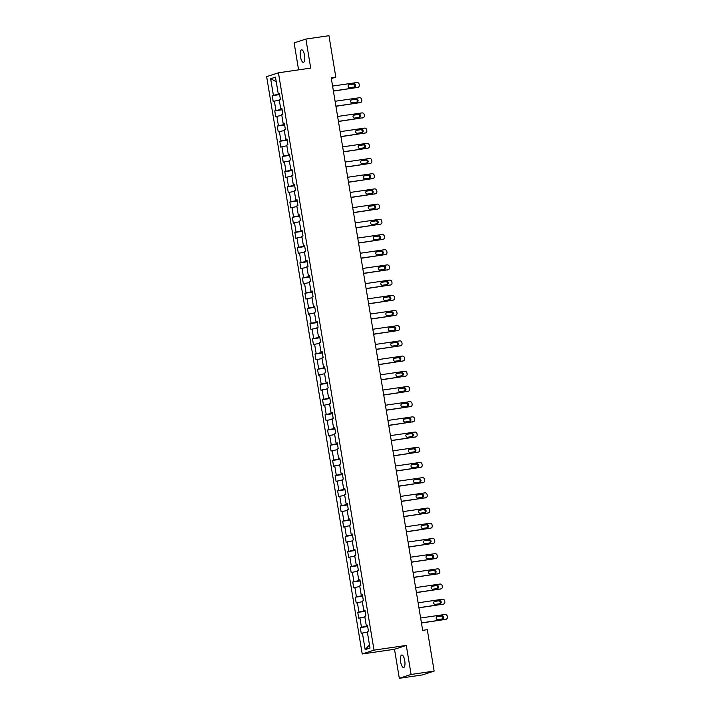 <?xml version="1.0" encoding="UTF-8"?>
<svg xmlns="http://www.w3.org/2000/svg" width="714" height="714" viewBox="0 0 714 714"><rect width="100%" height="100%" fill="white"/><g stroke="black" fill="none" stroke-linecap="round" stroke-linejoin="round"><path stroke-width="1.07" d="M404.74 660.611A6.328 2.115 -98.3 0 0 401.786 655.015A6.328 2.115 -98.3 0 0 400.661 661.94A6.328 2.115 -98.3 0 0 403.615 667.536A6.328 2.115 -98.3 0 0 404.74 660.611M304.548 55.424A6.328 2.115 -98.3 0 0 301.594 49.819A6.328 2.115 -98.3 0 0 300.469 56.754A6.328 2.115 -98.3 0 0 303.423 62.35A6.328 2.115 -98.3 0 0 304.548 55.424M399.304 678.3L411.094 674.453L406.284 645.42L394.503 649.267L399.304 678.3L422.367 674.935L434.148 671.098L427.293 629.686L422.679 630.364L331.207 77.781L335.812 77.103L328.958 35.7L305.904 39.065L294.123 42.902L298.586 69.865M394.503 649.267L362.221 653.979L266.643 76.648L278.433 72.801L374.011 650.133L362.221 653.979M364.997 610.381L363.774 610.443L362.23 601.09L363.39 600.715L362.426 594.869L361.257 595.244L359.713 585.891L360.873 585.516L359.91 579.67L358.749 580.045L357.196 570.691L358.357 570.316L357.393 564.471L356.232 564.845L354.679 555.501L355.84 555.117L354.876 549.271L353.716 549.655L352.163 540.302L353.332 539.918L352.359 534.072L351.199 534.456L349.646 525.102L350.815 524.719L349.842 518.873L348.682 519.256L347.129 509.903L348.298 509.528L347.325 503.682L346.165 504.057L344.621 494.704L345.781 494.329L344.808 488.483L343.648 488.858L342.104 479.505L343.264 479.13L342.292 473.284L341.131 473.659L339.587 464.305L340.748 463.93L339.784 458.085L338.614 458.459L337.07 449.115L338.231 448.731L337.267 442.885L336.098 443.269L334.554 433.916L335.714 433.532L334.75 427.686L333.59 428.07L332.037 418.716L333.197 418.333L332.233 412.487L331.073 412.87L329.52 403.517L330.68 403.142L329.716 397.296L328.556 397.671L327.003 388.318L328.163 387.943L327.199 382.097L326.039 382.472L324.486 373.119L325.655 372.744L324.683 366.898L323.522 367.273L321.969 357.919L323.139 357.544L322.166 351.699L321.005 352.073L319.453 342.729L320.622 342.345L319.649 336.499L318.489 336.883L316.945 327.53L318.105 327.146L317.132 321.3L315.972 321.684L314.428 312.33L315.588 311.947L314.615 306.101L313.455 306.484L311.911 297.131L313.071 296.747L312.107 290.91L310.938 291.285L309.394 281.932L310.554 281.557L309.59 275.711L308.421 276.086L306.877 266.733L308.037 266.358L307.074 260.512L305.913 260.887L304.36 251.533L305.521 251.158L304.557 245.313L303.396 245.687L301.843 236.343L303.004 235.959L302.04 230.113L300.88 230.497L299.327 221.144L300.487 220.76L299.523 214.914L298.363 215.298L296.81 205.944L297.979 205.561L297.006 199.715L295.846 200.098L294.293 190.745L295.462 190.361L294.489 184.524L293.329 184.899L291.785 175.546L292.945 175.171L291.972 169.325L290.812 169.7L289.268 160.347L290.428 159.972L289.456 154.126L288.295 154.501L286.751 145.147L287.912 144.772L286.948 138.927L285.778 139.301L284.234 129.957L285.395 129.573L284.431 123.727L283.262 124.111L281.718 114.758L282.878 114.374L281.914 108.528L280.745 108.912L279.201 99.558L280.361 99.175L279.397 93.329L278.237 93.712L275.488 77.148L270.651 78.727L273.391 95.292L272.23 95.667L273.194 101.513L274.363 101.138L275.907 110.491L274.747 110.866L275.711 116.712L276.871 116.337L278.424 125.682L277.264 126.066L278.228 131.912L279.388 131.528L280.941 140.881L279.781 141.265L280.745 147.111L281.905 146.727L283.458 156.08L282.298 156.464L283.262 162.31L284.422 161.926L285.975 171.28L284.806 171.663L285.778 177.5L286.939 177.126L288.492 186.479L287.323 186.854L288.295 192.7L289.456 192.325L291.009 201.678L289.839 202.053L290.812 207.899L291.972 207.524L293.516 216.877L292.356 217.252L293.329 223.098L294.489 222.723L296.033 232.077L294.873 232.452L295.846 238.297L297.006 237.914L298.55 247.267L297.39 247.651L298.354 253.497L299.523 253.113L301.067 262.466L299.907 262.85L300.871 268.696L302.04 268.312L303.584 277.666L302.424 278.049L303.388 283.895L304.548 283.512L306.101 292.865L304.94 293.24L305.904 299.086L307.065 298.711L308.618 308.064L307.457 308.439L308.421 314.285L309.581 313.91L311.134 323.263L309.974 323.638L310.938 329.484L312.098 329.109L313.651 338.463L312.482 338.838L313.455 344.683L314.615 344.3L316.168 353.653L314.999 354.037L315.972 359.883L317.132 359.499L318.676 368.852L317.516 369.236L318.489 375.082L319.649 374.698L321.193 384.052L320.033 384.435L321.005 390.281L322.166 389.898L323.71 399.251L322.549 399.626L323.513 405.472L324.683 405.097L326.227 414.45L325.066 414.825L326.03 420.671L327.199 420.296L328.743 429.649L327.583 430.024L328.547 435.87L329.716 435.495L331.26 444.849L330.1 445.224L331.064 451.069L332.224 450.686L333.777 460.039L332.617 460.423L333.581 466.269L334.741 465.885L336.294 475.238L335.134 475.622L336.098 481.468L337.258 481.084L338.811 490.438L337.642 490.821L338.614 496.667L339.775 496.284L341.328 505.637L340.159 506.012L341.131 511.858L342.292 511.483L343.845 520.836L342.675 521.211L343.648 527.057L344.808 526.682L346.352 536.035L345.192 536.41L346.165 542.256L347.325 541.881L348.869 551.235L347.709 551.61L348.682 557.456L349.842 557.072L351.386 566.425L350.226 566.809L351.19 572.655L352.359 572.271L353.903 581.624L352.743 582.008L353.707 587.854L354.876 587.47L356.42 596.824L355.26 597.207L356.224 603.053L357.393 602.67L358.937 612.023L357.776 612.398L358.74 618.244L359.901 617.869L361.454 627.222L360.293 627.597L361.257 633.443L362.417 633.068L365.166 649.624L370.004 648.053L367.264 631.488L368.424 631.105L367.46 625.259L366.291 625.642L364.747 616.289L365.907 615.914L364.943 610.068L363.774 610.443L363.899 611.068L365.077 610.898M367.594 626.098L366.416 626.267L366.309 625.642M367.505 625.58L366.291 625.642M361.454 627.222L366.416 626.267M359.901 617.869L364.845 616.914M358.937 612.023L363.899 611.068M357.393 602.67L362.337 601.724M362.56 595.699L361.382 595.869L361.284 595.244M362.48 595.181L361.257 595.244M356.42 596.824L361.382 595.869M354.876 587.47L359.82 586.524M360.043 580.5L358.865 580.669L358.767 580.045M359.963 579.982L358.749 580.045M353.903 581.624L358.865 580.669M352.359 572.271L357.303 571.325M357.527 565.301L356.348 565.479L356.25 564.845L357.446 564.792M351.386 566.425L356.348 565.479M349.842 557.072L354.787 556.126M355.01 550.101L353.832 550.28L353.733 549.655M354.929 549.593L353.716 549.655M348.869 551.235L353.832 550.28M347.325 541.881L352.27 540.926M352.502 534.911L351.324 535.081L351.217 534.456L352.413 534.393M346.352 536.035L351.324 535.081M344.808 526.682L349.753 525.727M349.985 519.712L348.807 519.881L348.7 519.256L349.896 519.194M343.845 520.836L348.807 519.881M342.292 511.483L347.236 510.528M347.468 504.512L346.29 504.682L346.183 504.057M347.379 503.995L346.165 504.057M341.328 505.637L346.29 504.682M339.775 496.284L344.719 495.337M344.951 489.313L343.773 489.483L343.666 488.858L344.862 488.795M338.811 490.438L343.773 489.483M337.258 481.084L342.202 480.138M342.434 474.114L341.256 474.283L341.149 473.659M342.345 473.596L341.131 473.659M336.294 475.238L341.256 474.283M334.741 465.885L339.685 464.939M339.918 458.915L338.739 459.093L338.632 458.459L339.828 458.406M333.777 460.039L338.739 459.093M332.224 450.686L337.178 449.74M337.401 443.715L336.223 443.894L336.115 443.269L337.32 443.207M331.26 444.849L336.223 443.894M329.716 435.495L334.661 434.54M334.884 428.525L333.706 428.695L333.608 428.07M334.804 428.007L333.59 428.07M328.743 429.649L333.706 428.695M327.199 420.296L332.144 419.341M332.367 413.326L331.189 413.495L331.091 412.87L332.287 412.808M326.227 414.45L331.189 413.495M324.683 405.097L329.627 404.142M329.85 398.126L328.672 398.296L328.574 397.671L329.77 397.609M323.71 399.251L328.672 398.296M322.166 389.898L327.11 388.952M327.333 382.927L326.155 383.097L326.057 382.472M327.253 382.409L326.039 382.472M321.193 384.052L326.155 383.097M319.649 374.698L324.593 373.752M324.825 367.728L323.647 367.897L323.54 367.273L324.736 367.21M318.676 368.852L323.647 367.897M317.132 359.499L322.076 358.553M322.309 352.529L321.13 352.707L321.023 352.073M322.219 352.02L321.005 352.073M316.168 353.653L321.13 352.707M314.615 344.3L319.56 343.354M319.792 337.329L318.614 337.508L318.506 336.883L319.702 336.821M313.651 338.463L318.614 337.508M312.098 329.109L317.043 328.154M317.275 322.139L316.097 322.309L315.99 321.684L317.186 321.621M311.134 323.263L316.097 322.309M309.581 313.91L314.526 312.955M314.758 306.94L313.58 307.109L313.473 306.484M314.669 306.422L313.455 306.484M308.618 308.064L313.58 307.109M307.065 298.711L312.009 297.756M312.241 291.74L311.063 291.91L310.956 291.285L312.152 291.223M306.101 292.865L311.063 291.91M304.548 283.512L309.501 282.565M309.724 276.541L308.546 276.711L308.439 276.086M309.644 276.023L308.421 276.086M303.584 277.666L308.546 276.711M302.04 268.312L306.984 267.366M307.207 261.342L306.029 261.511L305.931 260.887M307.127 260.824L305.913 260.887M301.067 262.466L306.029 261.511M299.523 253.113L304.467 252.167M304.691 246.143L303.512 246.321L303.414 245.687L304.61 245.634M298.55 247.267L303.512 246.321M297.006 237.914L301.951 236.968M302.174 230.943L300.996 231.122L300.897 230.488M302.093 230.435L300.88 230.497M296.033 232.077L300.996 231.122M294.489 222.723L299.434 221.768M299.666 215.753L298.479 215.923L298.381 215.298L299.577 215.235M293.516 216.877L298.479 215.923M291.972 207.524L296.917 206.569M297.149 200.554L295.971 200.723L295.864 200.098L297.06 200.036M291.009 201.678L295.971 200.723M289.456 192.325L294.4 191.37M294.632 185.354L293.454 185.524L293.347 184.899M294.543 184.837L293.329 184.899M288.492 186.479L293.454 185.524M286.939 177.126L291.883 176.179M292.115 170.155L290.937 170.325L290.83 169.7L292.026 169.637M285.975 171.28L290.937 170.325M284.422 161.926L289.366 160.98M289.598 154.956L288.42 155.125L288.313 154.501M289.509 154.438L288.295 154.501M283.458 156.08L288.42 155.125M281.905 146.727L286.849 145.781M287.082 139.757L285.903 139.935L285.796 139.301L286.992 139.248M280.941 140.881L285.903 139.935M279.388 131.528L284.333 130.582M284.565 124.557L283.387 124.736L283.279 124.102L284.484 124.049M278.424 125.682L283.387 124.736M276.871 116.337L281.825 115.382M282.048 109.367L280.87 109.537L280.772 108.912M281.968 108.849L280.745 108.912M275.907 110.491L280.87 109.537M274.363 101.138L279.308 100.183M279.531 94.168L278.353 94.337L278.255 93.712L279.451 93.65M273.391 95.292L278.353 94.337M270.651 78.727L276.238 81.664M411.094 674.453L434.148 671.098M406.284 645.42L374.011 650.133M278.433 72.801L310.706 68.098L305.904 39.065M331.332 78.567L335.812 77.103M365.166 649.624L369.468 644.796M362.417 633.068L367.362 632.113M272.23 95.667L279.602 94.596M274.747 110.866L282.119 109.795M277.264 126.066L284.636 124.986M279.781 141.265L287.153 140.185M282.298 156.464L289.67 155.384M284.806 171.663L292.187 170.584M287.323 186.854L294.703 185.783M289.839 202.053L297.22 200.982M292.356 217.252L299.728 216.181M294.873 232.452L302.245 231.372M297.39 247.651L304.762 246.571M299.907 262.85L307.279 261.77M302.424 278.049L309.796 276.97M304.94 293.24L312.313 292.169M307.457 308.439L314.829 307.368M309.974 323.638L317.346 322.567M312.482 338.838L319.863 337.758M314.999 354.037L322.38 352.957M317.516 369.236L324.897 368.156M320.033 384.435L327.405 383.356M322.549 399.626L329.922 398.555M325.066 414.825L332.438 413.754M327.583 430.024L334.955 428.953M330.1 445.224L337.472 444.153M332.617 460.423L339.989 459.343M335.134 475.622L342.506 474.542M337.642 490.821L345.023 489.742M340.159 506.012L347.539 504.941M342.675 521.211L350.056 520.14M345.192 536.41L352.573 535.339M347.709 551.61L355.081 550.539M350.226 566.809L357.598 565.729M352.743 582.008L360.115 580.928M355.26 597.207L362.632 596.128M357.776 612.398L365.149 611.327M360.293 627.597L367.665 626.526M332.581 86.073L356.964 82.521A1.981 1.865 71.9 0 1 359.133 84.198L359.294 85.171A1.981 1.865 71.9 0 1 357.768 87.394L333.384 90.946M333.402 91.089L357.768 87.394M353.787 83.877A1.58 1.49 -108.1 0 1 354.537 86.938A1.58 1.49 -108.1 0 1 354.305 87.001L349.878 87.644A1.58 1.49 -108.1 0 1 349.128 84.582A1.58 1.49 -108.1 0 1 349.36 84.529L352.993 84.136A1.58 1.49 -108.1 0 1 354.099 87.028M348.771 84.752L352.993 84.136M358.062 87.322L357.268 87.581A1.981 1.865 -108.1 0 1 356.973 87.652M335.089 101.272L359.481 97.72A1.981 1.865 71.9 0 1 361.65 99.398L361.811 100.371A1.981 1.865 71.9 0 1 360.284 102.584L335.901 106.145M335.919 106.288L360.284 102.584M356.304 99.076A1.58 1.49 -108.1 0 1 357.054 102.138A1.58 1.49 -108.1 0 1 356.822 102.191L352.395 102.843A1.58 1.49 -108.1 0 1 351.645 99.781A1.58 1.49 -108.1 0 1 351.877 99.719L355.51 99.335A1.58 1.49 -108.1 0 1 356.616 102.227M351.288 99.951L355.51 99.335M360.579 102.521L359.785 102.78A1.981 1.865 -108.1 0 1 359.49 102.852M337.606 116.471L361.998 112.91A1.981 1.865 71.9 0 1 364.167 114.597L364.327 115.57A1.981 1.865 71.9 0 1 362.801 117.783L338.418 121.344M338.436 121.478L362.801 117.783M358.821 114.276A1.58 1.49 -108.1 0 1 359.57 117.337A1.58 1.49 -108.1 0 1 359.338 117.391L354.912 118.042A1.58 1.49 -108.1 0 1 354.162 114.972A1.58 1.49 -108.1 0 1 354.394 114.918L358.026 114.535A1.58 1.49 -108.1 0 1 359.133 117.426M353.805 115.15L358.026 114.535M363.096 117.721L362.301 117.98A1.981 1.865 -108.1 0 1 362.007 118.042M340.123 131.671L364.515 128.109A1.981 1.865 71.9 0 1 366.684 129.796L366.844 130.769A1.981 1.865 71.9 0 1 365.318 132.982L340.935 136.544M340.953 136.677L365.318 132.982M361.338 129.475A1.58 1.49 -108.1 0 1 362.087 132.536A1.58 1.49 -108.1 0 1 361.855 132.59L357.428 133.232A1.58 1.49 -108.1 0 1 356.679 130.171A1.58 1.49 -108.1 0 1 356.911 130.118L360.543 129.734A1.58 1.49 -108.1 0 1 361.65 132.625M356.322 130.35L360.543 129.734M365.613 132.92L364.809 133.179A1.981 1.865 -108.1 0 1 364.524 133.241M342.64 146.87L367.032 143.309A1.981 1.865 71.9 0 1 369.192 144.987L369.361 145.968A1.981 1.865 71.9 0 1 367.835 148.182L343.443 151.743M343.47 151.877L367.835 148.182M363.854 144.674A1.58 1.49 -108.1 0 1 364.604 147.736A1.58 1.49 -108.1 0 1 364.372 147.789L359.945 148.432A1.58 1.49 -108.1 0 1 359.196 145.37A1.58 1.49 -108.1 0 1 359.428 145.317L363.06 144.933A1.58 1.49 -108.1 0 1 364.158 147.816M358.839 145.549L363.06 144.933M368.129 148.11L367.326 148.369A1.981 1.865 -108.1 0 1 367.041 148.441M345.157 162.069L369.549 158.508A1.981 1.865 71.9 0 1 371.708 160.186L371.869 161.159A1.981 1.865 71.9 0 1 370.352 163.381L345.96 166.933M345.987 167.076L370.352 163.381M366.371 159.874A1.58 1.49 -108.1 0 1 367.121 162.935A1.58 1.49 -108.1 0 1 366.889 162.988L362.462 163.631A1.58 1.49 -108.1 0 1 361.712 160.57A1.58 1.49 -108.1 0 1 361.944 160.516L365.577 160.132A1.58 1.49 -108.1 0 1 366.675 163.015M361.355 160.748L365.577 160.132M370.637 163.31L369.843 163.568A1.981 1.865 -108.1 0 1 369.557 163.64M347.673 177.259L372.056 173.707A1.981 1.865 71.9 0 1 374.225 175.385L374.386 176.358A1.981 1.865 71.9 0 1 372.869 178.58L348.477 182.132M348.503 182.275L372.869 178.58M368.888 175.064A1.58 1.49 -108.1 0 1 369.638 178.134A1.58 1.49 -108.1 0 1 369.406 178.188L364.979 178.83A1.58 1.49 -108.1 0 1 364.229 175.769A1.58 1.49 -108.1 0 1 364.461 175.715L368.094 175.332A1.58 1.49 -108.1 0 1 369.192 178.214M363.872 175.939L368.094 175.332M373.154 178.509L372.36 178.768A1.981 1.865 -108.1 0 1 372.074 178.839M350.19 192.459L374.573 188.907A1.981 1.865 71.9 0 1 376.742 190.584L376.903 191.557A1.981 1.865 71.9 0 1 375.385 193.78L350.993 197.332M351.02 197.475L375.385 193.78M371.405 190.263A1.58 1.49 -108.1 0 1 372.155 193.324A1.58 1.49 -108.1 0 1 371.914 193.387L367.487 194.029A1.58 1.49 -108.1 0 1 366.746 190.968A1.58 1.49 -108.1 0 1 366.978 190.915L370.602 190.522A1.58 1.49 -108.1 0 1 371.708 193.414M366.389 191.138L370.602 190.522M375.671 193.708L374.877 193.967A1.981 1.865 -108.1 0 1 374.591 194.038M352.707 207.658L377.09 204.106A1.981 1.865 71.9 0 1 379.259 205.784L379.42 206.757A1.981 1.865 71.9 0 1 377.902 208.97L353.51 212.531M353.537 212.674L377.902 208.97M373.922 205.462A1.58 1.49 -108.1 0 1 374.663 208.524A1.58 1.49 -108.1 0 1 374.431 208.577L370.004 209.229A1.58 1.49 -108.1 0 1 369.254 206.167A1.58 1.49 -108.1 0 1 369.495 206.105L373.119 205.721A1.58 1.49 -108.1 0 1 374.225 208.613M368.906 206.337L373.119 205.721M378.188 208.907L377.394 209.166A1.981 1.865 -108.1 0 1 377.099 209.238M355.224 222.857L379.607 219.305A1.981 1.865 71.9 0 1 381.776 220.983L381.936 221.956A1.981 1.865 71.9 0 1 380.419 224.169L356.027 227.73M356.054 227.873L380.419 224.169M376.43 220.662A1.58 1.49 -108.1 0 1 377.179 223.723A1.58 1.49 -108.1 0 1 376.947 223.777L372.521 224.428A1.58 1.49 -108.1 0 1 371.771 221.358A1.58 1.49 -108.1 0 1 372.003 221.304L375.635 220.921A1.58 1.49 -108.1 0 1 376.742 223.812M371.423 221.536L375.635 220.921M380.705 224.107L379.91 224.366A1.981 1.865 -108.1 0 1 379.616 224.428M357.741 238.057L382.124 234.495A1.981 1.865 71.9 0 1 384.293 236.182L384.453 237.155A1.981 1.865 71.9 0 1 382.927 239.368L358.544 242.93M358.571 243.063L382.927 239.368M378.947 235.861A1.58 1.49 -108.1 0 1 379.696 238.922A1.58 1.49 -108.1 0 1 379.464 238.976L375.037 239.627A1.58 1.49 -108.1 0 1 374.288 236.557A1.58 1.49 -108.1 0 1 374.52 236.504L378.152 236.12A1.58 1.49 -108.1 0 1 379.259 239.012M373.931 236.736L378.152 236.12M383.222 239.306L382.427 239.565A1.981 1.865 -108.1 0 1 382.133 239.627M360.249 253.256L384.641 249.695A1.981 1.865 71.9 0 1 386.809 251.373L386.97 252.354A1.981 1.865 71.9 0 1 385.444 254.568L361.061 258.129M361.079 258.263L385.444 254.568M381.463 251.06A1.58 1.49 -108.1 0 1 382.213 254.122A1.58 1.49 -108.1 0 1 381.981 254.175L377.554 254.818A1.58 1.49 -108.1 0 1 376.805 251.756A1.58 1.49 -108.1 0 1 377.037 251.703L380.669 251.319A1.58 1.49 -108.1 0 1 381.776 254.202M376.448 251.935L380.669 251.319M385.738 254.496L384.944 254.755A1.981 1.865 -108.1 0 1 384.65 254.827M362.766 268.455L387.158 264.894A1.981 1.865 71.9 0 1 389.326 266.572L389.487 267.545A1.981 1.865 71.9 0 1 387.961 269.767L363.578 273.319M363.596 273.462L387.961 269.767M383.98 266.26A1.58 1.49 -108.1 0 1 384.73 269.321A1.58 1.49 -108.1 0 1 384.498 269.374L380.071 270.017A1.58 1.49 -108.1 0 1 379.321 266.956A1.58 1.49 -108.1 0 1 379.553 266.902L383.186 266.518A1.58 1.49 -108.1 0 1 384.293 269.401M378.964 267.134L383.186 266.518M388.255 269.696L387.461 269.954A1.981 1.865 -108.1 0 1 387.166 270.026M365.282 283.645L389.674 280.093A1.981 1.865 71.9 0 1 391.843 281.771L392.004 282.744A1.981 1.865 71.9 0 1 390.478 284.966L366.095 288.518M366.112 288.661L390.478 284.966M386.497 281.45A1.58 1.49 -108.1 0 1 387.247 284.52A1.58 1.49 -108.1 0 1 387.015 284.574L382.588 285.216A1.58 1.49 -108.1 0 1 381.838 282.155A1.58 1.49 -108.1 0 1 382.07 282.101L385.703 281.718A1.58 1.49 -108.1 0 1 386.809 284.6M381.481 282.325L385.703 281.718M390.772 284.895L389.978 285.154A1.981 1.865 -108.1 0 1 389.683 285.225M367.799 298.845L392.191 295.293A1.981 1.865 71.9 0 1 394.36 296.97L394.521 297.943A1.981 1.865 71.9 0 1 392.995 300.166L368.611 303.718M368.629 303.861L392.995 300.166M389.014 296.649A1.58 1.49 -108.1 0 1 389.764 299.719A1.58 1.49 -108.1 0 1 389.532 299.773L385.105 300.416A1.58 1.49 -108.1 0 1 384.355 297.354A1.58 1.49 -108.1 0 1 384.587 297.301L388.22 296.908A1.58 1.49 -108.1 0 1 389.326 299.8M383.998 297.524L388.22 296.908M393.289 300.094L392.486 300.353A1.981 1.865 -108.1 0 1 392.2 300.424M370.316 314.044L394.708 310.492A1.981 1.865 71.9 0 1 396.868 312.17L397.038 313.143A1.981 1.865 71.9 0 1 395.511 315.356L371.119 318.917M371.146 319.06L395.511 315.356M391.531 311.848A1.58 1.49 -108.1 0 1 392.281 314.91A1.58 1.49 -108.1 0 1 392.048 314.963L387.622 315.615A1.58 1.49 -108.1 0 1 386.872 312.553A1.58 1.49 -108.1 0 1 387.104 312.491L390.736 312.107A1.58 1.49 -108.1 0 1 391.834 314.999M386.515 312.723L390.736 312.107M395.806 315.293L395.003 315.552A1.981 1.865 -108.1 0 1 394.717 315.624M372.833 329.243L397.225 325.691A1.981 1.865 71.9 0 1 399.385 327.369L399.545 328.342A1.981 1.865 71.9 0 1 398.028 330.555L373.636 334.116M373.663 334.259L398.028 330.555M394.048 327.048A1.58 1.49 -108.1 0 1 394.797 330.109A1.58 1.49 -108.1 0 1 394.565 330.163L390.139 330.814A1.58 1.49 -108.1 0 1 389.389 327.744A1.58 1.49 -108.1 0 1 389.621 327.69L393.253 327.307A1.58 1.49 -108.1 0 1 394.351 330.198M389.032 327.922L393.253 327.307M398.314 330.493L397.519 330.752A1.981 1.865 -108.1 0 1 397.234 330.814M375.35 344.443L399.733 340.881A1.981 1.865 71.9 0 1 401.902 342.568L402.062 343.541A1.981 1.865 71.9 0 1 400.545 345.754L376.153 349.316M376.18 349.449L400.545 345.754M396.565 342.247A1.58 1.49 -108.1 0 1 397.314 345.308A1.58 1.49 -108.1 0 1 397.082 345.362L392.655 346.013A1.58 1.49 -108.1 0 1 391.906 342.943A1.58 1.49 -108.1 0 1 392.138 342.89L395.761 342.506A1.58 1.49 -108.1 0 1 396.868 345.397M391.549 343.122L395.761 342.506M400.831 345.692L400.036 345.951A1.981 1.865 -108.1 0 1 399.751 346.013M377.867 359.642L402.25 356.081A1.981 1.865 71.9 0 1 404.419 357.759L404.579 358.74A1.981 1.865 71.9 0 1 403.062 360.954L378.67 364.515M378.697 364.649L403.062 360.954M399.081 357.446A1.58 1.49 -108.1 0 1 399.822 360.508A1.58 1.49 -108.1 0 1 399.59 360.561L395.163 361.204A1.58 1.49 -108.1 0 1 394.423 358.142A1.58 1.49 -108.1 0 1 394.655 358.089L398.278 357.705A1.58 1.49 -108.1 0 1 399.385 360.588M394.066 358.321L398.278 357.705M403.348 360.882L402.553 361.141A1.981 1.865 -108.1 0 1 402.259 361.213M380.383 374.841L404.767 371.28A1.981 1.865 71.9 0 1 406.935 372.958L407.096 373.931A1.981 1.865 71.9 0 1 405.579 376.153L381.187 379.705M381.214 379.848L405.579 376.153M401.598 372.646A1.58 1.49 -108.1 0 1 402.339 375.707A1.58 1.49 -108.1 0 1 402.107 375.76L397.68 376.403A1.58 1.49 -108.1 0 1 396.93 373.342A1.58 1.49 -108.1 0 1 397.162 373.288L400.795 372.904A1.58 1.49 -108.1 0 1 401.902 375.787M396.582 373.52L400.795 372.904M405.864 376.082L405.07 376.34A1.981 1.865 -108.1 0 1 404.776 376.412M382.9 390.031L407.283 386.479A1.981 1.865 71.9 0 1 409.452 388.157L409.613 389.13A1.981 1.865 71.9 0 1 408.096 391.352L383.704 394.904M383.73 395.047L408.096 391.352M404.106 387.836A1.58 1.49 -108.1 0 1 404.856 390.906A1.58 1.49 -108.1 0 1 404.624 390.96L400.197 391.602A1.58 1.49 -108.1 0 1 399.447 388.541A1.58 1.49 -108.1 0 1 399.679 388.487L403.312 388.104A1.58 1.49 -108.1 0 1 404.419 390.986M399.09 388.711L403.312 388.104M408.381 391.281L407.587 391.54A1.981 1.865 -108.1 0 1 407.292 391.611M385.417 405.231L409.8 401.679A1.981 1.865 71.9 0 1 411.969 403.356L412.13 404.329A1.981 1.865 71.9 0 1 410.604 406.552L386.22 410.104M386.238 410.247L410.604 406.552M406.623 403.035A1.58 1.49 -108.1 0 1 407.373 406.105A1.58 1.49 -108.1 0 1 407.141 406.159L402.714 406.801A1.58 1.49 -108.1 0 1 401.964 403.74A1.58 1.49 -108.1 0 1 402.196 403.687L405.829 403.294A1.58 1.49 -108.1 0 1 406.935 406.186M401.607 403.91L405.829 403.294M410.898 406.48L410.104 406.739A1.981 1.865 -108.1 0 1 409.809 406.81M387.925 420.43L412.317 416.878A1.981 1.865 71.9 0 1 414.486 418.556L414.647 419.529A1.981 1.865 71.9 0 1 413.12 421.742L388.737 425.303M388.755 425.446L413.12 421.742M409.14 418.234A1.58 1.49 -108.1 0 1 409.89 421.296A1.58 1.49 -108.1 0 1 409.657 421.349L405.231 422.001A1.58 1.49 -108.1 0 1 404.481 418.939A1.58 1.49 -108.1 0 1 404.713 418.886L408.346 418.493A1.58 1.49 -108.1 0 1 409.452 421.385M404.124 419.109L408.346 418.493M413.415 421.679L412.621 421.938A1.981 1.865 -108.1 0 1 412.326 422.01M390.442 435.629L414.834 432.077A1.981 1.865 71.9 0 1 417.003 433.755L417.163 434.728A1.981 1.865 71.9 0 1 415.637 436.941L391.254 440.502M391.272 440.645L415.637 436.941M411.657 433.434A1.58 1.49 -108.1 0 1 412.406 436.495A1.58 1.49 -108.1 0 1 412.174 436.549L407.748 437.2A1.58 1.49 -108.1 0 1 406.998 434.13A1.58 1.49 -108.1 0 1 407.23 434.076L410.862 433.693A1.58 1.49 -108.1 0 1 411.969 436.584M406.641 434.308L410.862 433.693M415.932 436.879L415.137 437.138A1.981 1.865 -108.1 0 1 414.843 437.2M392.959 450.829L417.351 447.267A1.981 1.865 71.9 0 1 419.52 448.954L419.68 449.927A1.981 1.865 71.9 0 1 418.154 452.14L393.771 455.702M393.789 455.835L418.154 452.14M414.174 448.633A1.58 1.49 -108.1 0 1 414.923 451.694A1.58 1.49 -108.1 0 1 414.691 451.748L410.264 452.399A1.58 1.49 -108.1 0 1 409.515 449.329A1.58 1.49 -108.1 0 1 409.747 449.276L413.379 448.892A1.58 1.49 -108.1 0 1 414.486 451.783M409.158 449.508L413.379 448.892M418.449 452.078L417.645 452.337A1.981 1.865 -108.1 0 1 417.36 452.399M395.476 466.028L419.868 462.467A1.981 1.865 71.9 0 1 422.028 464.145L422.197 465.126A1.981 1.865 71.9 0 1 420.671 467.34L396.288 470.901M396.306 471.035L420.671 467.34M416.69 463.832A1.58 1.49 -108.1 0 1 417.44 466.894A1.58 1.49 -108.1 0 1 417.208 466.947L412.781 467.59A1.58 1.49 -108.1 0 1 412.032 464.528A1.58 1.49 -108.1 0 1 412.264 464.475L415.896 464.091A1.58 1.49 -108.1 0 1 416.994 466.974M411.675 464.707L415.896 464.091M420.965 467.268L420.162 467.536A1.981 1.865 -108.1 0 1 419.877 467.599M397.993 481.227L422.385 477.666A1.981 1.865 71.9 0 1 424.544 479.344L424.705 480.317A1.981 1.865 71.9 0 1 423.188 482.539L398.796 486.091M398.823 486.234L423.188 482.539M419.207 479.032A1.58 1.49 -108.1 0 1 419.957 482.093A1.58 1.49 -108.1 0 1 419.725 482.146L415.298 482.789A1.58 1.49 -108.1 0 1 414.548 479.728A1.58 1.49 -108.1 0 1 414.78 479.674L418.413 479.29A1.58 1.49 -108.1 0 1 419.511 482.173M414.191 479.906L418.413 479.29M423.482 482.468L422.679 482.726A1.981 1.865 -108.1 0 1 422.393 482.798M400.509 496.417L424.892 492.865A1.981 1.865 71.9 0 1 427.061 494.543L427.222 495.516A1.981 1.865 71.9 0 1 425.705 497.738L401.313 501.29M401.339 501.433L425.705 497.738M421.724 494.222A1.58 1.49 -108.1 0 1 422.474 497.292A1.58 1.49 -108.1 0 1 422.242 497.346L417.815 497.988A1.58 1.49 -108.1 0 1 417.065 494.927A1.58 1.49 -108.1 0 1 417.297 494.873L420.93 494.49A1.58 1.49 -108.1 0 1 422.028 497.372M416.708 495.105L420.93 494.49M425.99 497.667L425.196 497.926A1.981 1.865 -108.1 0 1 424.91 497.997M403.026 511.617L427.409 508.065A1.981 1.865 71.9 0 1 429.578 509.742L429.739 510.715A1.981 1.865 71.9 0 1 428.221 512.938L403.829 516.49M403.856 516.633L428.221 512.938M424.241 509.421A1.58 1.49 -108.1 0 1 424.991 512.491A1.58 1.49 -108.1 0 1 424.75 512.545L420.323 513.188A1.58 1.49 -108.1 0 1 419.582 510.126A1.58 1.49 -108.1 0 1 419.814 510.073L423.438 509.68A1.58 1.49 -108.1 0 1 424.544 512.572M419.225 510.296L423.438 509.68M428.507 512.866L427.713 513.125A1.981 1.865 -108.1 0 1 427.427 513.196M405.543 526.816L429.926 523.264A1.981 1.865 71.9 0 1 432.095 524.942L432.256 525.915A1.981 1.865 71.9 0 1 430.738 528.128L406.346 531.689M406.373 531.832L430.738 528.128M426.758 524.62A1.58 1.49 -108.1 0 1 427.499 527.682A1.58 1.49 -108.1 0 1 427.267 527.735L422.84 528.387A1.58 1.49 -108.1 0 1 422.099 525.326A1.58 1.49 -108.1 0 1 422.331 525.272L425.955 524.879A1.58 1.49 -108.1 0 1 427.061 527.771M421.742 525.495L425.955 524.879M431.024 528.065L430.23 528.324A1.981 1.865 -108.1 0 1 429.935 528.396M408.06 542.015L432.443 538.463A1.981 1.865 71.9 0 1 434.612 540.141L434.772 541.114A1.981 1.865 71.9 0 1 433.255 543.327L408.863 546.888M408.89 547.031L433.255 543.327M429.266 539.82A1.58 1.49 -108.1 0 1 430.015 542.881A1.58 1.49 -108.1 0 1 429.783 542.935L425.357 543.586A1.58 1.49 -108.1 0 1 424.607 540.516A1.58 1.49 -108.1 0 1 424.839 540.462L428.471 540.079A1.58 1.49 -108.1 0 1 429.578 542.97M424.259 540.694L428.471 540.079M433.541 543.265L432.746 543.524A1.981 1.865 -108.1 0 1 432.452 543.586M410.577 557.215L434.96 553.653A1.981 1.865 71.9 0 1 437.129 555.34L437.289 556.313A1.981 1.865 71.9 0 1 435.763 558.526L411.38 562.088M411.407 562.221L435.763 558.526M431.783 555.019A1.58 1.49 -108.1 0 1 432.532 558.08A1.58 1.49 -108.1 0 1 432.3 558.134L427.873 558.785A1.58 1.49 -108.1 0 1 427.124 555.715A1.58 1.49 -108.1 0 1 427.356 555.662L430.988 555.278A1.58 1.49 -108.1 0 1 432.095 558.169M426.767 555.894L430.988 555.278M436.058 558.464L435.263 558.723A1.981 1.865 -108.1 0 1 434.969 558.785M413.094 572.414L437.477 568.853A1.981 1.865 71.9 0 1 439.646 570.531L439.806 571.512A1.981 1.865 71.9 0 1 438.28 573.726L413.897 577.287M413.915 577.421L438.28 573.726M434.299 570.218A1.58 1.49 -108.1 0 1 435.049 573.28A1.58 1.49 -108.1 0 1 434.817 573.333L430.39 573.976A1.58 1.49 -108.1 0 1 429.641 570.914A1.58 1.49 -108.1 0 1 429.873 570.861L433.505 570.477A1.58 1.49 -108.1 0 1 434.612 573.36M429.284 571.093L433.505 570.477M438.574 573.654L437.78 573.922A1.981 1.865 -108.1 0 1 437.486 573.985M415.602 587.613L439.994 584.052A1.981 1.865 71.9 0 1 442.162 585.73L442.323 586.703A1.981 1.865 71.9 0 1 440.797 588.925L416.414 592.477M416.432 592.62L440.797 588.925M436.816 585.418A1.58 1.49 -108.1 0 1 437.566 588.479A1.58 1.49 -108.1 0 1 437.334 588.532L432.907 589.175A1.58 1.49 -108.1 0 1 432.157 586.114A1.58 1.49 -108.1 0 1 432.389 586.06L436.022 585.676A1.58 1.49 -108.1 0 1 437.129 588.559M431.8 586.292L436.022 585.676M441.091 588.854L440.297 589.112A1.981 1.865 -108.1 0 1 440.002 589.184M418.118 602.803L442.51 599.251A1.981 1.865 71.9 0 1 444.679 600.929L444.84 601.902A1.981 1.865 71.9 0 1 443.314 604.124L418.931 607.676M418.948 607.819L443.314 604.124M439.333 600.608A1.58 1.49 -108.1 0 1 440.083 603.678A1.58 1.49 -108.1 0 1 439.851 603.732L435.424 604.374A1.58 1.49 -108.1 0 1 434.674 601.313A1.58 1.49 -108.1 0 1 434.906 601.259L438.539 600.876A1.58 1.49 -108.1 0 1 439.646 603.758M434.317 601.491L438.539 600.876M443.608 604.053L442.814 604.312A1.981 1.865 -108.1 0 1 442.519 604.383M420.635 618.003L445.027 614.451A1.981 1.865 71.9 0 1 447.196 616.128L447.357 617.101A1.981 1.865 71.9 0 1 445.831 619.324L421.447 622.876M421.465 623.019L445.831 619.324M441.85 615.807A1.58 1.49 -108.1 0 1 442.6 618.877A1.58 1.49 -108.1 0 1 442.368 618.931L437.941 619.573A1.58 1.49 -108.1 0 1 437.191 616.512A1.58 1.49 -108.1 0 1 437.423 616.459L441.056 616.066A1.58 1.49 -108.1 0 1 442.162 618.958M436.834 616.682L441.056 616.066M446.125 619.252L445.322 619.511A1.981 1.865 -108.1 0 1 445.036 619.582M349.36 84.529L348.914 84.671M351.877 99.719L351.422 99.871M354.394 114.918L353.939 115.07M356.911 130.118L356.456 130.269M359.428 145.317L358.972 145.469M361.944 160.516L361.489 160.659M364.461 175.715L364.006 175.858M366.978 190.915L366.523 191.057M369.495 206.105L369.04 206.257M372.003 221.304L371.557 221.456M374.52 236.504L374.074 236.655M377.037 251.703L376.59 251.855M379.553 266.902L379.098 267.045M382.07 282.101L381.615 282.244M384.587 297.301L384.132 297.443M387.104 312.491L386.649 312.643M389.621 327.69L389.166 327.842M392.138 342.89L391.683 343.041M394.655 358.089L394.199 358.241M397.162 373.288L396.716 373.431M399.679 388.487L399.233 388.63M402.196 403.687L401.75 403.829M404.713 418.886L404.267 419.029M407.23 434.076L406.775 434.228M409.747 449.276L409.292 449.427M412.264 464.475L411.808 464.627M414.78 479.674L414.325 479.817M417.297 494.873L416.842 495.016M419.814 510.073L419.359 510.215M422.331 525.272L421.876 525.415M424.839 540.462L424.393 540.614M427.356 555.662L426.91 555.813M429.873 570.861L429.426 571.013M432.389 586.06L431.934 586.203M434.906 601.259L434.451 601.402M437.423 616.459L436.968 616.601"/></g></svg>
